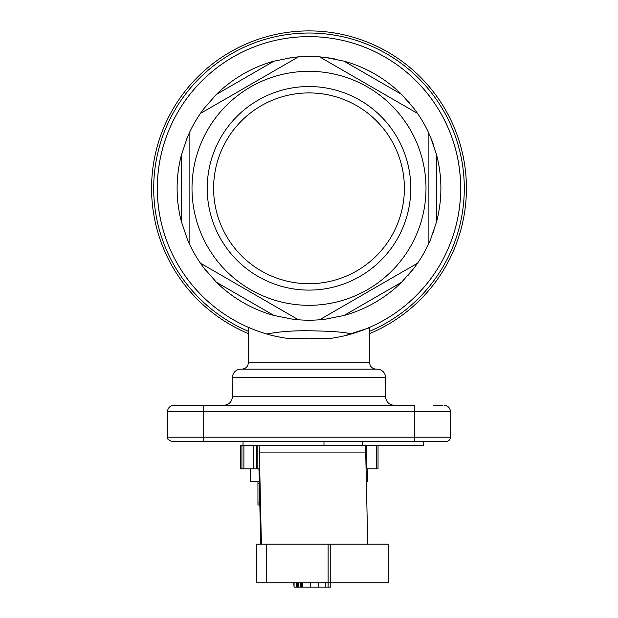 <?xml version="1.0" encoding="UTF-8"?>
<svg xmlns="http://www.w3.org/2000/svg" width="618" height="618" viewBox="0 0 618 618"><rect width="100%" height="100%" fill="white"/><g stroke="black" fill="none" stroke-linecap="round" stroke-linejoin="round"><path stroke-width="0.93" d="M223.909 405.292C229.046 404.751 231.881 401.916 232.422 396.779L385.578 396.779C386.119 401.916 388.954 404.751 394.091 405.292M241.993 369.131C245.84 368.722 247.965 366.598 248.374 362.751L369.626 362.751C370.035 366.598 372.16 368.722 376.007 369.131M260.711 332.09A151.673 151.673 0 0 1 309 36.64A151.673 151.673 0 0 0 266.868 334.021C271.82 335.613 279.189 337.158 288.985 338.656L309 338.146L329.015 338.656C338.641 337.204 346.003 335.659 351.124 334.021A151.673 151.673 0 0 0 309 36.64A151.673 151.673 0 0 1 357.289 332.09L365.447 329.093M346.752 335.211C377.436 325.153 376.787 325.315 344.798 335.698L344.705 335.721M369.626 327.339L369.626 362.751M369.031 327.602L365.956 328.884M218.525 405.292L173.913 405.292A6.381 6.381 0 0 0 167.532 411.673L203.701 411.673L203.701 405.292L173.913 405.292A6.381 6.381 0 0 0 167.532 411.673L167.532 437.196C166.474 438.27 167.887 439.692 171.789 441.453L446.211 441.453A4.256 4.256 0 0 0 450.468 437.196L167.532 437.196C166.474 438.27 167.887 439.692 171.789 441.453L203.701 441.453L203.701 411.673L414.299 411.673L414.299 405.292L203.701 405.292M369.626 331.279A155.288 155.288 0 0 0 309 33.024A155.288 155.288 0 0 0 248.374 331.279M433.442 405.292L442.897 405.292M442.411 441.453L446.211 441.453A4.256 4.256 0 0 0 450.468 437.196L450.468 411.673L450.468 437.196M325.616 319.151L344.041 315.466L401.592 282.233L413.998 268.127L417.583 263.175L319.545 319.784L325.616 319.151M187.385 137.289L181.368 155.087L181.368 221.545L187.385 239.344L189.873 244.913L189.873 131.711A131.889 131.889 0 0 1 200.417 113.449L298.455 56.848A131.889 131.889 0 0 1 319.545 56.848L417.583 113.449L413.998 108.505L401.592 94.392L344.041 61.167L325.616 57.482L319.545 56.848L417.583 113.449A131.889 131.889 0 0 1 428.127 131.711L428.127 244.913L430.615 239.344L436.632 221.545L436.632 155.087L430.615 137.289L428.127 131.711L428.127 244.913A131.889 131.889 0 0 1 417.583 263.175L319.545 319.784A131.889 131.889 0 0 1 298.455 319.784L200.417 263.175A131.889 131.889 0 0 1 189.873 244.913L189.873 131.711L187.385 137.289M204.002 268.127L216.408 282.233L273.959 315.466L292.384 319.151L298.455 319.784L200.417 263.175L204.002 268.127M292.384 57.482L273.959 61.167L216.408 94.392L204.002 108.505A131.889 131.889 0 0 0 200.417 113.449L298.455 56.848L292.384 57.482M281.654 337.498L274.114 335.922M258.247 331.24L255.79 330.344M254.268 329.765L249.618 327.88M248.776 327.517L253.789 329.579M255.373 330.19L260.997 332.19M263.222 332.909L267.416 334.176M232.422 377.637A8.505 8.505 0 0 1 240.927 369.131L377.073 369.131A8.505 8.505 0 0 1 385.578 377.637L232.422 377.637L232.422 396.779M369.626 333.589A157.412 157.412 0 0 0 309 30.9A157.412 157.412 0 0 0 248.374 333.589M309 71.317A116.995 116.995 0 0 0 192.005 188.312A116.995 116.995 0 0 0 309 305.315A116.995 116.995 0 0 0 425.995 188.312A116.995 116.995 0 0 0 309 71.317M293.187 57.381A131.889 131.889 0 0 0 289.834 57.829M187.702 136.539A131.889 131.889 0 0 0 186.412 139.668M203.515 267.478A131.889 131.889 0 0 0 205.578 270.159M273.959 315.466A131.889 131.889 0 0 1 216.408 282.233M181.368 221.545A131.889 131.889 0 0 1 181.368 155.087M204.002 108.505L200.417 113.449M216.408 94.392A131.889 131.889 0 0 1 273.959 61.167M291.673 441.453L326.327 441.453M309 86.535A101.777 101.777 0 0 0 207.223 188.312A101.777 101.777 0 0 0 309 290.097A101.777 101.777 0 0 0 410.777 188.312A101.777 101.777 0 0 0 309 86.535M309 283.716A95.396 95.396 0 0 1 213.604 188.312A95.396 95.396 0 0 1 309 92.916A95.396 95.396 0 0 1 404.396 188.312A95.396 95.396 0 0 1 309 283.716M323.43 319.413A131.889 131.889 0 0 0 325.856 319.12M333.087 317.984A131.889 131.889 0 0 0 335.064 317.598M408.119 275.311A131.889 131.889 0 0 0 412.963 269.471M413.929 268.212A131.889 131.889 0 0 0 415.69 265.848M429.749 241.368A131.889 131.889 0 0 0 430.707 239.12M433.342 232.291A131.889 131.889 0 0 0 433.998 230.383M433.906 145.972A131.889 131.889 0 0 0 431.264 138.865M430.661 137.389A131.889 131.889 0 0 0 429.495 134.685M415.319 110.274A131.889 131.889 0 0 0 413.851 108.312M409.255 102.619A131.889 131.889 0 0 0 407.934 101.097M334.786 58.973A131.889 131.889 0 0 0 327.301 57.706M325.732 57.489A131.889 131.889 0 0 0 322.805 57.15M351.124 334.021C345.925 332.198 331.881 331.117 309 330.777C293.171 330.545 279.127 331.627 266.868 334.021M259.784 503.137L257.945 502.859L257.945 504.976L259.83 504.976M257.945 481.576L257.945 483.693L259.351 483.477M259.313 481.576L250.499 481.576L250.499 468.823M366.35 481.576L367.501 481.576L367.501 468.823M364.373 445.423L423.716 445.423L423.716 441.453M260.688 544.134L259.197 476.3A25.523 0.564 -90 0 0 259.012 470.769A25.523 0.564 -90 0 0 258.795 468.823L257.15 468.823L257.15 445.423L258.981 445.423A25.523 0.564 90 0 1 259.197 447.37A25.523 0.564 90 0 1 259.382 452.901L261.391 544.134M367.733 544.134L365.717 452.901A25.523 0.564 -90 0 0 365.532 447.37A25.523 0.564 -90 0 0 365.315 445.423L258.981 445.423M323.979 441.453L323.979 445.423L240.564 445.423L240.564 468.823L257.15 468.823M366.065 468.823L378.038 468.823L378.038 445.423L378.038 468.823M309.664 587.1L328.112 587.1L328.112 582.844L266.543 582.844L266.543 544.134L328.119 544.134L328.119 582.844L388.266 582.844L388.266 544.134L328.119 544.134M266.543 544.134L256.501 544.134L256.501 582.844L266.543 582.844M257.945 502.859L257.945 483.693M344.041 61.167A131.889 131.889 0 0 1 401.592 94.392M436.632 155.087A131.889 131.889 0 0 1 436.632 221.545M401.592 282.233A131.889 131.889 0 0 1 344.041 315.466M191.588 405.292L414.299 405.292M243.029 445.423L243.029 441.453L203.701 441.453M414.299 441.453L414.299 411.673L450.468 411.673C450.089 407.795 447.957 405.671 444.087 405.292C447.957 405.671 450.089 407.795 450.468 411.673M178.177 441.453L173.063 441.453M294.075 582.844L294.075 587.1L293.743 582.844M294.075 587.1L296.578 587.1L296.578 582.844M296.578 587.1L297.003 587.1L297.003 582.844M297.003 587.1L297.134 582.844M296.91 587.1L296.91 582.844M296.648 587.1L296.648 582.844M297.134 587.1L297.598 587.1L297.598 582.844M297.598 587.1L297.861 582.844M297.536 587.1L297.536 582.844M297.204 587.1L297.204 582.844M297.861 587.1L297.992 582.844M297.992 587.1L298.339 582.844L298.339 587.1L300.711 587.1L300.711 582.844M300.711 587.1L300.842 582.844M300.842 587.1L301.491 587.1L301.491 582.844L301.576 587.1L301.576 582.844M328.112 587.1L330.784 587.1L330.784 582.844M301.576 587.1L301.87 582.844L302.179 587.1L302.179 582.844M325.663 587.1L325.663 582.844M325.362 587.1L325.362 582.844M302.179 587.1L302.248 582.844M302.248 587.1L302.364 582.844M302.364 587.1L302.426 582.844M302.426 587.1L310.414 587.1L310.414 582.844M362.619 441.453L362.619 445.423M243.894 468.823L243.894 445.423M376.269 445.423L376.269 468.823M253.751 445.423L253.751 468.823M366.829 468.823L366.829 445.423M330.244 544.134L330.244 582.844M256.787 468.823L256.787 445.423M241.924 445.423L241.924 468.823M240.58 468.823L240.58 445.423M259.382 452.901L365.717 452.901M318.703 587.1L318.703 582.844M248.374 362.751L248.374 327.339M385.578 396.779L385.578 377.637M167.532 411.673L167.532 437.196"/></g></svg>
